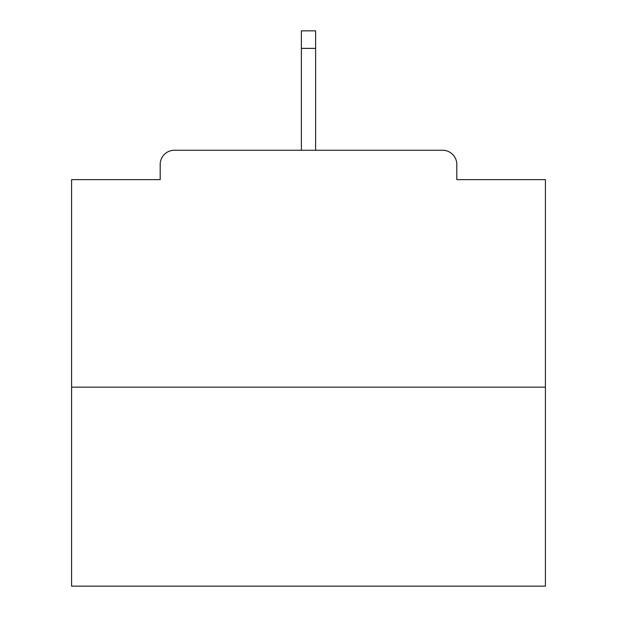 <?xml version="1.0" encoding="UTF-8"?>
<svg xmlns="http://www.w3.org/2000/svg" width="617" height="617" viewBox="0 0 617 617"><rect width="100%" height="100%" fill="white"/><g stroke="black" fill="none" stroke-linecap="round" stroke-linejoin="round"><path stroke-width="0.93" d="M456.804 179.624L456.804 164.461L456.804 179.624L545.405 179.624L545.405 586.15L71.595 586.15L71.595 179.624L160.196 179.624L160.196 164.461L160.196 179.624M545.405 387.152L71.595 387.152M456.804 164.461A14.214 14.214 0 0 0 442.59 150.247L174.41 150.247A14.214 14.214 0 0 0 160.196 164.461M442.59 150.247L369.143 150.247M247.857 150.247L174.41 150.247M315.611 48.381L301.389 48.381L301.389 30.85L315.611 30.85L315.611 150.247M301.389 48.381L301.389 150.247"/></g></svg>
